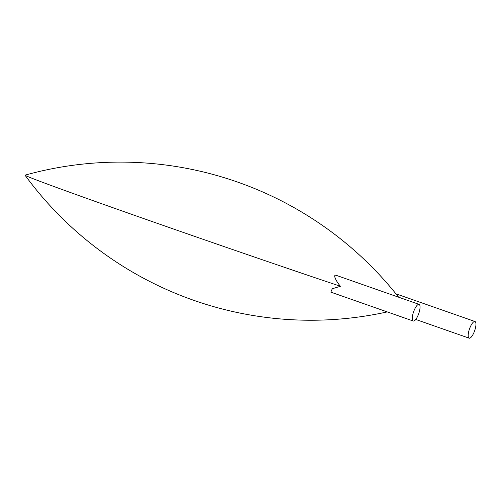 <?xml version="1.0" encoding="UTF-8"?>
<svg xmlns="http://www.w3.org/2000/svg" width="501" height="501" viewBox="0 0 501 501"><rect width="100%" height="100%" fill="white"/><g stroke="black" fill="none" stroke-linecap="round" stroke-linejoin="round"><path stroke-width="0.75" d="M419.055 304.357A8.824 2.724 -70.7 0 1 419.087 304.37A8.824 2.724 -70.7 0 1 418.742 313.601A8.824 2.724 -70.7 0 1 413.25 321.022A8.824 2.724 -70.7 0 1 413.582 311.847A8.824 2.724 -70.7 0 1 419.055 304.357M413.25 321.022L330.835 292.133L332.288 288.739L340.473 286.278C336.923 282.47 331.856 273.502 336.697 275.494L419.087 304.37M398.627 297.199A354.182 354.182 0 0 0 25.075 175.156A201.671 2.342 19.1 0 0 25.05 175.231A201.671 2.342 19.1 0 0 155.98 222.882A201.671 2.342 19.1 0 0 340.473 286.278M469.18 338.181A8.824 2.724 -70.7 0 1 469.149 338.169A8.824 2.724 -70.7 0 1 469.493 328.938A8.824 2.724 -70.7 0 1 474.986 321.517A8.824 2.724 -70.7 0 1 474.66 330.691A8.824 2.724 -70.7 0 1 469.18 338.181M25.05 175.231A354.182 354.182 0 0 0 387.248 311.91M415.755 319.45L469.149 338.169M395.922 293.805L474.986 321.517"/></g></svg>
